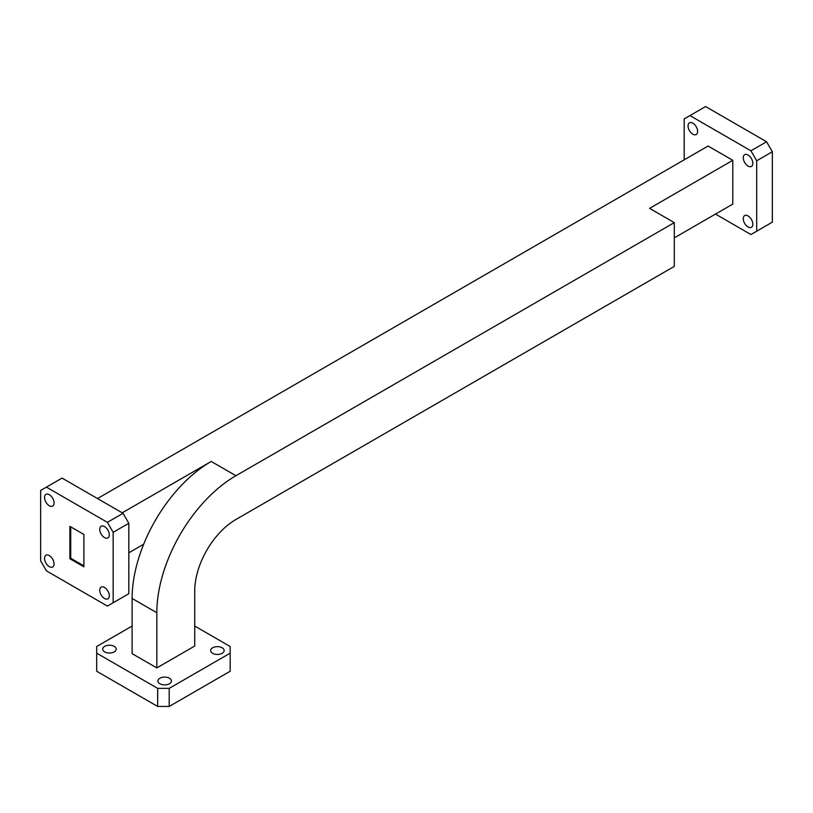 <?xml version="1.0" encoding="UTF-8"?>
<svg xmlns="http://www.w3.org/2000/svg" width="813" height="813" viewBox="0 0 813 813"><rect width="100%" height="100%" fill="white"/><g stroke="black" fill="none" stroke-linecap="round" stroke-linejoin="round"><path stroke-width="1.22" d="M70.721 526.854L70.721 558.257L83.912 565.868M123.048 513.298L62.073 478.095L40.65 490.463L40.65 560.868L46.422 570.858L107.397 606.071L128.82 593.693L128.82 523.287L113.159 532.332L107.397 522.342L123.048 513.298L128.82 523.287M715.491 214.073L750.927 234.53L772.35 222.152L772.35 151.746L756.69 160.791L750.927 150.801L766.578 141.757L772.35 151.746M766.578 141.757L705.603 106.554L684.18 118.922L684.18 159.836M169.195 706.446L157.661 706.446L157.661 688.367L169.195 688.367L169.195 706.446L230.17 671.243L230.17 646.508L194.734 626.051M132.113 626.051L96.686 646.508L96.686 671.243L157.661 706.446M159.876 683.753A6.758 3.902 0 0 0 167.244 684.597A6.758 3.902 0 0 0 171.421 680.989A6.758 3.902 0 0 0 169.439 678.235A6.758 3.902 0 0 0 162.072 677.392A6.758 3.902 0 0 0 157.905 680.989A6.758 3.902 0 0 0 159.876 683.753M212.62 653.306A6.758 3.902 0 0 0 219.977 654.15A6.758 3.902 0 0 0 224.154 650.552A6.758 3.902 0 0 0 222.173 647.788A6.758 3.902 0 0 0 214.805 646.945A6.758 3.902 0 0 0 210.638 650.552A6.758 3.902 0 0 0 212.62 653.306M104.674 651.884A6.758 3.902 0 0 0 112.042 652.727A6.758 3.902 0 0 0 116.208 649.12A6.758 3.902 0 0 0 114.237 646.365A6.758 3.902 0 0 0 106.869 645.512A6.758 3.902 0 0 0 102.692 649.12A6.758 3.902 0 0 0 104.674 651.884M157.661 688.367L96.686 653.164M230.17 653.164L169.195 688.367M156.828 667.91L194.734 646.03L194.734 590.848A58.262 33.638 120 0 1 235.933 519.487L674.292 266.4L674.292 222.63L235.933 475.717A111.869 64.583 120 0 0 156.828 612.728L156.828 667.91L132.113 653.642L132.113 598.459A111.869 64.583 120 0 1 143.688 544.202A111.869 64.583 120 0 1 211.217 461.449L122.224 512.82M674.292 222.63L649.577 208.362L732.798 160.313L708.082 146.035L97.509 498.552M674.292 237.853L732.798 204.083L732.798 160.313M128.82 552.789L143.688 544.202M748.041 155.029A6.758 3.902 60 0 1 752.462 160.984A6.758 3.902 60 0 1 751.425 166.401A6.758 3.902 60 0 1 748.041 166.065A6.758 3.902 60 0 1 743.631 160.11A6.758 3.902 60 0 1 744.667 154.694A6.758 3.902 60 0 1 748.041 155.029M104.511 537.606A6.758 3.902 -120 0 0 107.885 537.942A6.758 3.902 -120 0 0 108.922 532.525A6.758 3.902 -120 0 0 104.511 526.57A6.758 3.902 -120 0 0 101.127 526.235A6.758 3.902 -120 0 0 100.09 531.651A6.758 3.902 -120 0 0 104.511 537.606M49.298 566.631A6.758 3.902 -120 0 0 52.682 566.966A6.758 3.902 -120 0 0 53.719 561.549A6.758 3.902 -120 0 0 49.298 555.594A6.758 3.902 -120 0 0 45.924 555.259A6.758 3.902 -120 0 0 44.888 560.675A6.758 3.902 -120 0 0 49.298 566.631M104.511 598.5A6.758 3.902 -120 0 0 107.885 598.835A6.758 3.902 -120 0 0 108.922 593.419A6.758 3.902 -120 0 0 104.511 587.464A6.758 3.902 -120 0 0 101.127 587.128A6.758 3.902 -120 0 0 100.09 592.545A6.758 3.902 -120 0 0 104.511 598.5M748.041 215.923A6.758 3.902 60 0 1 752.462 221.878A6.758 3.902 60 0 1 751.425 227.294A6.758 3.902 60 0 1 748.041 226.959A6.758 3.902 60 0 1 743.631 221.004A6.758 3.902 60 0 1 744.667 215.587A6.758 3.902 60 0 1 748.041 215.923M692.839 123.159A6.758 3.902 60 0 1 697.249 129.115A6.758 3.902 60 0 1 696.213 134.531A6.758 3.902 60 0 1 692.839 134.196A6.758 3.902 60 0 1 688.418 128.241A6.758 3.902 60 0 1 689.454 122.824A6.758 3.902 60 0 1 692.839 123.159M49.298 505.737A6.758 3.902 -120 0 0 52.682 506.072A6.758 3.902 -120 0 0 53.719 500.656A6.758 3.902 -120 0 0 49.298 494.7A6.758 3.902 -120 0 0 45.924 494.365A6.758 3.902 -120 0 0 44.888 499.782A6.758 3.902 -120 0 0 49.298 505.737M756.69 231.197L756.69 160.791M750.927 150.801L689.952 115.588M46.422 487.129L107.397 522.342M113.159 532.332L113.159 602.738M83.912 534.466L83.912 566.824L69.898 558.734L69.898 526.377L83.912 534.466M69.898 558.734L70.721 558.257M156.828 612.728L132.113 598.459M235.933 475.717L211.217 461.449"/></g></svg>
